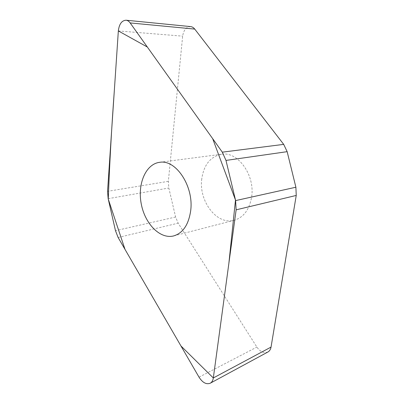 <?xml version="1.0" encoding="UTF-8"?>
<svg xmlns="http://www.w3.org/2000/svg" width="404" height="404" viewBox="0 0 404 404"><rect width="100%" height="100%" fill="white"/><g stroke="black" fill="none" stroke-linecap="round" stroke-linejoin="round"><path stroke-width="0.3" stroke-dasharray="2.02 1.52" d="M267.842 352.041C263.948 353.52 260.297 351.864 256.883 347.076L178.164 223.17L175.614 217.019L168.822 188.012L168.357 181.325L182.653 36.153C183.668 29.941 186.355 26.76 190.723 26.614M201.778 178.8C198.581 200.808 216.524 225.144 234.002 220.332C243.405 217.625 249.268 209.918 251.581 197.223C255.338 175.351 237.951 151.323 221.74 154.217C210.555 156.459 203.904 164.655 201.778 178.8M199.021 377.159L256.883 347.076M118.114 237.491L178.164 223.17M175.614 217.019L115.478 230.674M108.161 198.672L168.822 188.012M168.357 181.325L107.555 191.324M118.342 30.926L182.653 36.153M173.983 235.84L234.002 220.332M159.797 162.307L221.74 154.217"/><path stroke-width="0.61" d="M126.119 20.22L190.723 26.614C192.248 26.81 193.587 27.634 194.728 29.083L283.699 144.374L287.153 151.667L295.89 187.224L296.238 195.44L271.044 347.087C270.614 349.45 269.549 351.101 267.842 352.041L210.181 383.255C211.888 382.315 212.933 380.548 213.322 377.957L236.133 209.838L235.628 200.591L225.988 160.423L222.306 152.167L130.154 22.927C128.987 21.321 127.644 20.417 126.119 20.22C121.796 20.437 119.2 24.008 118.342 30.926L107.555 191.324L108.161 198.672L115.478 230.674L118.114 237.491L199.021 377.159C202.55 382.639 206.267 384.669 210.181 383.255M190.678 210.752C188.582 224.836 182.845 233.244 173.457 235.976C159.732 239.279 144.743 223.412 141.198 203.616C137.411 183.871 145.753 163.893 159.797 162.307C175.942 159.292 194.036 186.431 190.678 210.752M118.342 30.926L147.339 47.026L212.671 138.653L235.492 200.025L228.856 263.469L213.322 377.957L180.952 345.965L125.008 249.389L108.262 199.121C109.56 164.221 111.59 127.881 114.362 90.102L118.342 30.926M235.628 200.591L295.89 187.224M296.238 195.44L236.133 209.838M213.322 377.957L271.044 347.087M225.988 160.423L287.153 151.667M130.154 22.927L194.728 29.083M222.306 152.167L283.699 144.374M173.457 235.976L173.983 235.84"/></g></svg>
